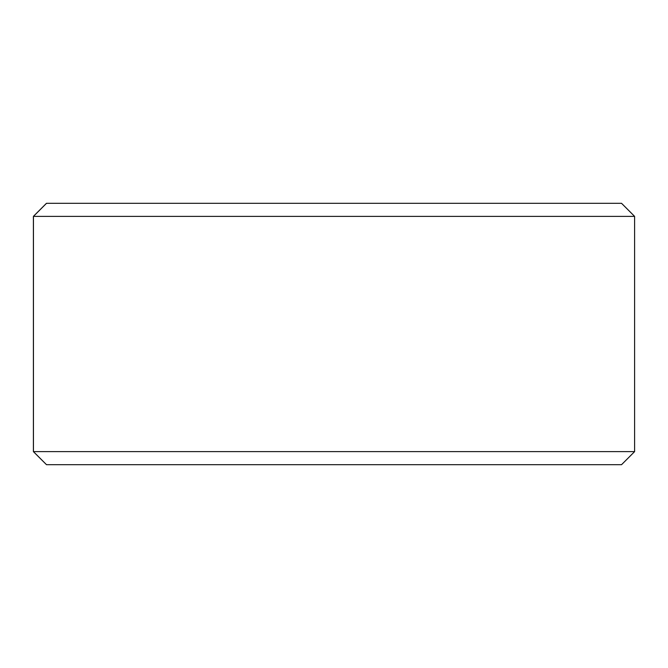 <?xml version="1.0" encoding="UTF-8"?>
<svg xmlns="http://www.w3.org/2000/svg" width="668" height="668" viewBox="0 0 668 668"><rect width="100%" height="100%" fill="white"/><g stroke="black" fill="none" stroke-linecap="round" stroke-linejoin="round"><path stroke-width="1" d="M33.442 451.626L46.51 464.694L33.4 451.626L33.4 216.374L46.468 203.306L621.532 203.306L634.6 216.374L33.442 216.374L33.442 451.626L634.6 451.626L634.6 216.374M46.51 203.306L33.442 216.374M46.51 464.694L621.532 464.694L634.6 451.626"/></g></svg>
